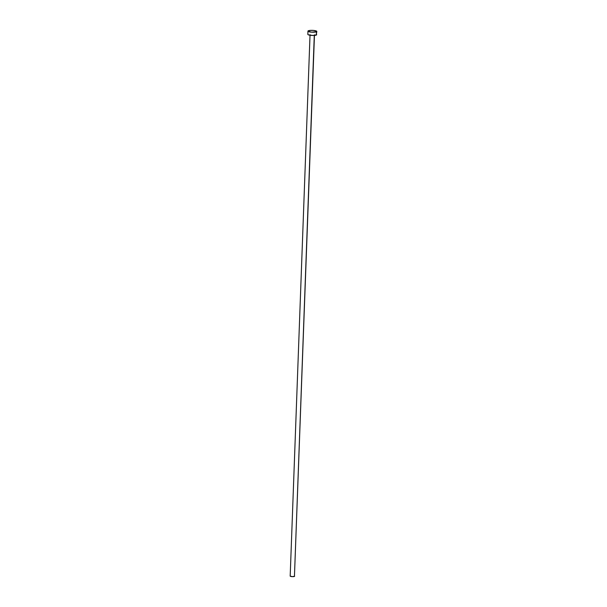 <?xml version="1.0" encoding="UTF-8"?>
<svg xmlns="http://www.w3.org/2000/svg" width="607" height="607" viewBox="0 0 607 607"><rect width="100%" height="100%" fill="white"/><g stroke="black" fill="none" stroke-linecap="round" stroke-linejoin="round"><path stroke-width="0.91" d="M294.441 576.438L314.282 35.426L294.441 576.438A2.216 0.463 2.1 0 0 294.615 576.263L292.384 576.642L290.184 576.104A2.216 0.463 2.1 0 0 291.952 576.62A2.216 0.463 2.1 0 0 294.441 576.438M316.459 31.792A4.431 0.918 -177.9 0 1 311.482 32.156A4.431 0.918 -177.9 0 1 307.954 31.124A4.431 0.918 -177.9 0 1 308.303 30.782A4.431 0.918 -177.9 0 1 313.28 30.411A4.431 0.918 -177.9 0 1 316.816 31.45A4.431 0.918 -177.9 0 1 316.459 31.792L316.338 35.039L316.459 31.792L311.474 32.156L307.954 31.124L309.957 30.426L313.288 30.411L316.49 31.086L316.459 31.792M307.832 34.371A4.431 0.918 2.1 0 0 311.361 35.403A4.431 0.918 2.1 0 0 316.338 35.039A4.431 0.918 2.1 0 0 316.695 34.698L313.091 35.472L308.561 34.91L307.832 34.371L307.954 31.124M316.368 34.333L316.816 31.45M294.456 576.081L314.472 34.834M310.04 34.667L290.184 576.104"/></g></svg>
